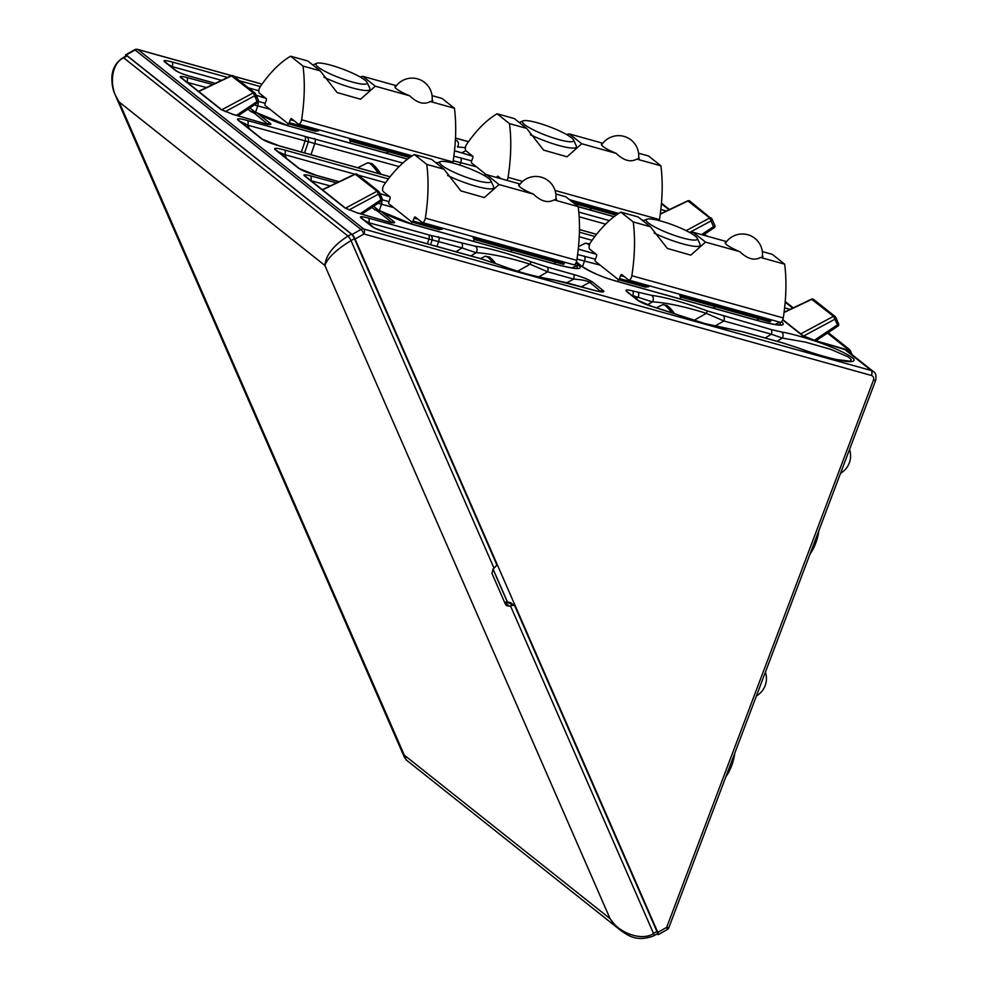 <?xml version="1.0" encoding="UTF-8"?>
<svg xmlns="http://www.w3.org/2000/svg" width="988" height="988" viewBox="0 0 988 988"><rect width="100%" height="100%" fill="white"/><g stroke="black" fill="none" stroke-linecap="round" stroke-linejoin="round"><path stroke-width="1.48" d="M713.916 227.561L709.73 217.965A1.606 1.408 -51.5 0 1 711.607 218.546L711.78 218.731M701.566 234.625L713.978 226.326A1.606 0.716 -23.6 0 0 714.769 225.239M714.349 227.487A1.606 1.494 2.9 0 0 715.016 226.363L714.769 225.227A1.606 0.716 -23.6 0 0 714.657 225.091L712.336 219.756M257.51 102.456L253.311 92.86L231.427 75.804M225.239 111.619L255.102 95.577A1.606 0.716 -23.6 0 0 255.892 94.49A1.606 0.716 -23.6 0 0 255.793 94.342L254.249 93.946M198.539 91.353L231.501 75.619L233.304 75.854A1.606 1.408 128.5 0 0 231.797 75.755L198.749 91.513M215.236 83.387L190.165 76.397A4.026 1.853 -74.4 0 0 189.844 76.237C177.309 72.371 177.717 71.457 176.728 71.111A4.026 3.359 125.8 0 0 175.778 70.667L175.568 70.506A4.026 3.507 -51.5 0 1 176.679 71.074A4.026 3.507 -51.5 0 1 176.704 71.087M278.888 145.816A4.026 1.853 105.6 0 1 279.221 145.841A4.026 1.853 105.6 0 1 279.567 146.014C271.268 143.581 265.278 141.198 261.585 138.851L238.046 120.153C236.107 118.227 239.257 118.338 247.469 120.511A4.026 1.853 105.6 0 1 247.716 125.167C241.405 121.82 238.861 120.734 240.072 121.919M811.593 299.253L833.489 316.308L838.034 326.015L838.775 324.694A1.606 1.494 -177.1 0 1 838.108 325.83M800.749 333.895L833.489 316.308A1.606 1.408 -51.5 0 1 834.984 316.395L835.959 317.803A1.606 0.716 156.4 0 1 836.058 317.926L834.428 317.395M836.07 317.938A1.606 0.716 156.4 0 1 835.28 319.025L803.528 336.081M784.027 312.529L811.963 299.216A1.606 1.408 -51.5 0 1 813.457 299.302M379.12 191.981L378.947 191.783A1.606 1.408 128.5 0 0 377.07 191.203L381.627 200.91L361.818 214.137M379.676 192.993L382.01 198.341A1.606 0.716 156.4 0 1 382.121 198.477A1.606 0.716 156.4 0 1 381.331 199.564L360.212 213.68M362.843 219.472L368.709 222.745L462.051 247.963L476.043 252.693C490.332 253.546 508.351 257.386 530.074 264.204A56238.467 54254.723 -131.6 0 1 517.737 271.181M470.868 255.929A52154.272 30607.227 -42.3 0 1 476.043 252.693A4.026 3.297 -83.6 0 0 475.179 246.185L428.57 234.835L368.462 218.076A4.026 1.853 105.6 0 1 368.709 222.745L369.364 224.19M277.048 151.288L284.84 154.671A4.026 1.853 -74.4 0 0 284.593 150.015C276.751 147.941 273.54 147.755 274.948 149.472A4.026 3.631 -48.1 0 1 276.245 150.201M850.483 350.962A1.606 0.716 156.4 0 1 849.692 352.049L847.902 349.332L827.45 333.079M849.952 350.098L849.779 349.913A1.606 1.408 128.5 0 0 849.408 349.431L850.372 350.826A1.606 0.716 156.4 0 1 850.483 350.95L852.101 354.667M849.396 349.419A1.606 1.408 128.5 0 0 847.902 349.332L846.407 350.135M657.069 933.944L657.712 934.45A4.026 0.827 -119.6 0 0 658.255 934.648A4.026 0.827 -119.6 0 0 657.823 932.388L355.087 239.022L363.942 233.995L871.416 375.465A4.026 3.507 -51.5 0 1 873.454 380.133L666.678 927.349A4.026 0.679 -159.3 0 0 668.888 927.547L875.664 380.331A4.026 0.679 -159.3 0 1 873.454 380.133M231.464 75.644L137.937 49.561A4.026 3.507 128.5 0 0 135.097 49.98L126.242 55.007L352.099 234.489A4.026 0.827 60.4 0 1 355.087 239.022M126.242 55.007A4.026 0.827 -119.6 0 0 125.686 54.809A4.026 0.827 -119.6 0 0 125.772 56.143M777.087 341.305A66008.305 44642.595 -45.1 0 1 782.286 338.081L805.22 342.058L830.513 349.246L848.272 356.94L851.174 359.434L850.594 361.299M647.387 304.922A52152.296 30605.387 -42.3 0 1 652.315 301.834C666.604 302.686 684.61 306.527 706.334 313.344A56238.454 54254.711 -131.6 0 1 693.996 320.322M531.05 261.795L530.074 264.204L547.611 271.824A4.026 1.853 -74.4 0 0 547.364 267.155L531.05 261.795C508.338 253.36 489.715 248.161 475.179 246.185M771.109 329.535L707.309 310.936L706.334 313.344L723.871 320.964L771.356 334.203L782.286 338.081A4.026 2.939 100.1 0 0 781.508 331.98L771.109 329.535A4.026 1.853 105.6 0 1 771.356 334.203L765.194 337.982M631.814 295.313L652.315 301.834A4.026 3.297 -83.6 0 0 651.438 295.326L632.579 290.917C626.577 289.385 624.688 289.657 626.911 291.732L637.322 300.006C640.755 302.427 645.744 304.613 652.302 306.589L705.16 323.644L743.025 331.807L782.57 342.824A4.026 1.853 -74.4 0 0 782.2 342.799M538.596 277.011L547.611 271.824L573.67 279.085C581.92 279.715 587.267 280.777 589.737 282.296A4.026 3.507 -51.5 0 1 592.405 281.988C588.91 279.616 582.587 277.097 573.423 274.429L547.364 267.155M581.413 286.755L589.737 282.296L600.963 291.658M378.071 203.281L393.619 207.542M576.967 259.091L600.087 265.105M574.67 264.488L577.301 266.76L577.041 268.217M778.68 321.866L780.569 323.792L780.075 324.817M371.698 207.542L378.058 211.481L391.816 222.473M310.8 180.557A4.026 1.988 -74.9 0 0 310.442 175.827C305.107 174.481 303.057 174.444 304.304 175.716L344.689 207.801L357.001 212.828A4.026 1.729 -74 0 0 356.705 212.667L391.47 222.831M357.001 212.828L386.975 221.436A4.026 1.729 -74 0 0 386.691 221.287M391.396 222.411L391.656 222.288A4.026 3.507 -51.5 0 1 394.323 221.979L380.726 211.173A4.026 3.001 -58.2 0 1 381.442 211.469A4.026 4.026 0 0 0 380.343 210.987A4.026 3.088 -75.2 0 1 380.911 211.222M871.416 375.465A4.026 1.853 -74.4 0 0 871.268 370.525L843.974 348.838A4.026 1.729 -74 0 0 843.69 348.69A4.026 1.729 -74 0 0 843.357 348.665M813.853 340.181A4.026 1.729 106 0 1 814.161 340.205A4.026 1.729 106 0 1 814.47 340.366L843.974 348.838A8.052 7.052 -48.7 0 1 846.197 349.974M657.119 307.935A4.026 1.853 105.6 0 1 657.452 307.947A4.026 1.853 105.6 0 1 657.798 308.12M674.458 313.616C697.108 322.014 715.695 327.176 730.194 329.115A4.026 3.31 -83.8 0 0 729.218 328.831M730.194 329.115L743.346 331.968A4.026 1.853 -74.4 0 0 743.001 331.795A4.026 1.853 -74.4 0 0 742.667 331.783M651.623 306.391A4.026 1.853 105.6 0 1 651.981 306.416L638.421 300.574A4.026 3.507 128.5 0 0 637.322 300.006M743.346 331.968L782.891 342.997A4.026 1.853 -74.4 0 0 782.57 342.824L798.65 348.085C813.433 353.494 826.252 357.347 837.083 359.632L850.742 361.238M638.421 300.574L628.01 292.3A4.026 3.507 128.5 0 0 626.911 291.732M782.891 342.997L798.65 348.085M635.939 298.598L638.322 297.116A4.026 1.853 -74.4 0 0 638.075 292.448M723.624 316.296A4.026 1.853 105.6 0 1 723.871 320.964L714.855 326.151M757.586 320.581A4.026 1.853 105.6 0 1 757.932 320.594A4.026 1.853 105.6 0 1 758.278 320.767C778.519 326.126 786.448 326.571 782.027 322.1L781.557 321.718M615.648 281.012A4.026 1.853 105.6 0 0 615.326 280.839C602.976 277.48 591.8 272.614 581.796 266.229A4.026 3.507 128.5 0 0 580.697 265.661C588.712 271.305 600.371 276.418 615.648 281.012L758.278 320.767M339.094 181.681L316.37 175.345L299.549 168.713A4.026 3.507 128.5 0 0 298.45 168.158C301.908 170.504 307.984 172.962 316.691 175.518A4.026 1.853 -74.4 0 0 316.37 175.345A4.026 1.853 -74.4 0 0 316.024 175.321M276.232 150.188L276.269 150.213A4.026 3.507 128.5 0 0 275.17 149.657L298.45 168.158M374.748 209.95A4.026 3.507 -51.5 0 1 378.515 210.209L380.343 210.987A4.026 3.088 -75.2 0 0 378.058 211.481A4.026 3.507 -51.5 0 1 380.726 211.173C389.482 216.323 400.103 220.732 412.601 224.4L555.231 264.167A4.026 1.853 -74.4 0 0 554.91 264.006A4.026 1.853 -74.4 0 0 554.552 263.981M461.804 243.307A4.026 1.853 105.6 0 1 462.051 247.963L455.937 251.767M430.212 235.169A4.026 3.483 93.4 0 1 432.089 240.195L430.558 244.691M566.914 282.704L573.67 279.085A4.026 1.853 -74.4 0 0 573.423 274.429M599.593 291.485L600.667 290.978A4.026 3.507 -51.5 0 1 603.322 290.67L592.405 281.988M368.462 218.076C362.188 216.421 359.62 216.286 360.744 217.644L360.916 217.805A4.026 3.507 -51.5 0 1 362.028 218.36L374.6 228.043L386.32 232.353A4.026 1.853 -74.4 0 0 385.962 232.328M592.467 289.904A4.026 1.853 105.6 0 1 592.8 289.929A4.026 1.853 105.6 0 1 593.146 290.089C601.828 292.386 605.212 292.584 603.322 290.67M360.916 217.805L372.044 226.635A4.026 3.507 -51.5 0 1 373.143 227.191M566.396 282.642A4.026 1.853 105.6 0 1 566.766 282.667A4.026 1.853 105.6 0 1 567.087 282.827L593.146 290.089M372.044 226.635C374.81 228.524 379.676 230.476 386.641 232.526A4.026 1.853 -74.4 0 0 386.32 232.353L481.205 258.807L498.187 264.475C520.837 272.873 539.423 278.036 553.922 279.975L567.087 282.827M600.63 291.917L552.959 279.69A4.026 3.31 96.2 0 1 553.922 279.975M386.641 232.526L481.526 258.98A4.026 1.853 -74.4 0 0 481.205 258.807M875.664 380.331C876.504 375.625 875.763 372.735 873.466 371.649A8.052 7.015 -51.5 0 0 871.268 370.525L363.794 229.055A4.026 1.853 105.6 0 1 363.942 233.995A4.026 0.827 60.4 0 0 360.953 229.463L352.099 234.489M355.186 174.147L377.07 191.203L345.528 208.159M378.009 192.29L379.553 192.697A1.606 0.716 156.4 0 1 379.651 192.833A1.606 0.716 156.4 0 1 378.861 193.92L348.999 209.975M322.298 189.696L355.26 173.974L357.063 174.209A1.606 1.408 128.5 0 0 355.557 174.11L322.508 189.869M836.095 318.099L838.417 323.447A1.606 0.716 156.4 0 1 838.528 323.582A1.606 0.716 156.4 0 1 837.738 324.669L814.396 340.267M784.077 312.245L811.679 299.08L813.47 299.315L834.996 316.407A1.606 1.408 -51.5 0 1 835.366 316.889L835.539 317.074M268.057 124.13L267.896 123.945A4.026 3.507 -51.5 0 1 270.564 123.636C271.762 124.92 269.316 124.747 263.216 123.092L233.242 114.485L220.929 109.458L180.545 77.36C179.297 76.088 181.347 76.138 186.683 77.484A4.026 1.988 105.1 0 1 187.041 82.214M465.397 147.644L457.395 146.94A4.026 3.297 96.4 0 0 456.518 140.432M399.103 166.577L247.716 125.167L249.371 128.848M175.568 70.506L164.453 61.676C162.909 60.132 165.416 60.219 171.998 61.96A4.026 1.853 105.6 0 1 172.233 66.616L166.478 63.442M269.86 109.186L254.311 104.938M476.327 166.75L453.208 160.748M232.625 114.299A4.026 1.729 106 0 1 232.933 114.312A4.026 1.729 106 0 1 233.242 114.485M262.598 122.92A4.026 1.729 106 0 1 262.907 122.932A4.026 1.729 106 0 1 263.216 123.092M454.505 150.744L462.557 153.054A4.026 1.853 105.6 0 1 462.878 153.226L454.492 150.806M262.475 139.246A4.026 3.507 128.5 0 0 262.425 139.209L239.145 120.709A4.026 3.507 128.5 0 0 238.046 120.153M261.585 138.851A4.026 3.359 125.8 0 1 262.536 139.296L262.425 139.209A4.026 3.507 128.5 0 0 261.326 138.653M247.469 120.511L306.453 136.813A4.026 3.483 93.4 0 1 308.33 141.852L304.576 152.905M257.152 112.879A4.026 3.088 104.8 0 0 256.584 112.644A4.026 3.088 104.8 0 0 254.299 113.138L250.989 111.607A4.026 3.507 -51.5 0 1 254.756 111.854L249.816 107.939M254.756 111.854L256.584 112.644A4.026 4.026 0 0 1 257.683 113.114A4.026 3.001 121.8 0 0 256.966 112.83L270.564 123.636M164.453 61.676A4.026 3.507 -51.5 0 1 165.552 62.232L166.182 63.146M134.541 49.783A4.026 0.827 -119.6 0 1 135.097 49.98L360.953 229.463A4.026 3.507 128.5 0 1 363.794 229.055L137.937 49.561A4.026 1.853 -74.4 0 0 137.616 49.4A4.026 4.026 0 0 0 134.541 49.783L125.686 54.809M686.117 230.649L709.73 217.965L687.833 200.91M236.453 115.324L257.572 101.221A1.606 0.716 -23.6 0 0 258.362 100.134M258.362 100.393A1.606 1.494 -177.1 0 1 258.609 101.258L258.362 100.121A1.606 0.716 -23.6 0 0 258.251 99.986L255.917 94.65M255.361 93.625L255.188 93.44A1.606 1.408 128.5 0 0 254.818 92.958L233.304 75.854M254.805 92.946A1.606 1.408 128.5 0 0 253.311 92.86L221.769 109.804M689.587 232.452L711.521 220.682A1.606 0.716 -23.6 0 0 712.311 219.595A1.606 0.716 -23.6 0 0 712.2 219.447L689.71 200.959A1.606 1.408 -51.5 0 0 688.204 200.86L660.268 214.186M127.131 55.884L123.698 57.835L348.011 236.083C333.598 245.296 325.879 255.089 324.854 265.439L119.103 101.937C108.445 87.364 110.952 63.294 123.698 57.835A4.026 0.827 60.4 0 0 123.154 57.637L126.575 55.686A4.026 0.827 60.4 0 1 127.131 55.884L351.444 234.144A4.026 0.827 60.4 0 1 354.433 238.676L496.359 563.753A2.421 2.099 128.5 0 1 495.68 566.532L493.197 568.829L491.95 573.373L505.486 604.397L506.436 605.619L509.524 606.224L512.636 605.372L507.412 601.791L511.043 602.989A2.421 2.099 128.5 0 0 509.228 602.668L505.905 603.359A4.026 3.507 -51.5 0 1 505.09 603.495M511.043 602.989L514.439 605.693A2.421 2.099 128.5 0 1 514.995 606.422L656.934 931.499A4.026 0.827 60.4 0 1 657.366 933.771L653.945 935.722C635.568 943.046 625.824 933.734 620.402 930.19L615.203 925.348L610.053 918.642L324.854 265.439C327.683 257.819 336.402 249.544 350.999 240.615L493.988 568.1M514.439 605.693A2.421 2.099 128.5 0 0 512.636 605.372M504.745 602.692L509.524 606.224M115.263 95.046L404.438 757.364L404.302 755.141L119.103 101.937L115.201 94.897C112.867 90.155 111.755 84.141 111.866 76.829C112.471 68.407 116.238 62.009 123.154 57.637M510.524 605.965L653.5 933.45C642.422 941.441 618.71 933.364 610.053 918.642L404.302 755.141L406.241 759.945L620.402 930.19M406.846 760.488L404.487 757.463M818.891 530.593A27.368 12.609 105.6 0 1 815.656 543.301A27.368 12.609 105.6 0 1 810.012 554.095M734.763 753.239A27.368 12.609 105.6 0 1 731.528 765.947A27.368 12.609 105.6 0 1 725.871 776.741M726.353 241.937A20.131 3.409 20.7 0 0 725.229 242.542A20.131 3.409 20.7 0 0 739.913 251.693C747.447 258.955 754.326 260.869 760.562 257.46A20.131 3.409 20.7 0 0 762.884 256.769A20.131 3.409 20.7 0 0 762.44 255.571M628.442 279.9A4.026 1.853 -74.4 0 0 628.763 280.073A4.026 1.853 -74.4 0 0 631.838 275.714A120.758 55.637 -74.4 0 0 633.234 221.954L650.437 226.758L638.063 216.915L620.859 212.124A120.758 55.637 -74.4 0 0 590.367 242.764A4.026 1.853 -74.4 0 0 589.762 249.174L596.419 254.459A1.606 0.741 105.6 0 1 596.468 256.435L595.344 259.399A1.606 0.741 -74.4 0 0 595.406 261.375L618.303 279.567A1.606 0.741 -74.4 0 0 618.426 279.641A1.606 0.741 -74.4 0 0 619.488 278.579L620.6 275.615A1.606 0.741 105.6 0 1 621.662 274.553A1.606 0.741 105.6 0 1 621.785 274.615L628.442 279.9M779.853 322.113A4.026 1.853 -74.4 0 0 780.174 322.286A4.026 1.853 -74.4 0 0 783.249 317.926A120.758 55.637 -74.4 0 0 784.657 264.167L772.283 254.336L762.328 251.57M680.04 294.375L679.67 295.363L770.899 320.791L771.27 319.803M680.67 296.956L769.85 321.853A1.606 0.741 105.6 0 1 769.726 321.792L680.67 296.956L679.67 295.363M770.899 320.791A1.606 0.741 105.6 0 1 769.85 321.853M633.234 221.954L620.859 212.124M690.316 232.859L693.131 232.266L705.506 242.109L739.913 251.693M705.506 242.109L690.81 255.139L667.345 248.445L650.437 226.758M760.562 257.46L784.657 264.167M693.131 232.266L726.6 241.603M619.488 278.579L648.77 286.742L649.141 285.754M648.77 286.742L645.411 287.125L618.574 279.653M617.71 281.506L618.426 279.641L645.411 287.125M493.741 187.782A32.196 5.459 -159.3 0 1 447.638 175.494M454.789 163.588A27.368 4.644 20.7 0 0 440.364 161.674A27.368 4.644 20.7 0 0 463.668 176.284A27.368 4.644 20.7 0 0 490.814 180.73A27.368 4.644 20.7 0 0 454.789 163.588M519.873 184.373A20.131 3.409 20.7 0 0 518.749 184.978A20.131 3.409 20.7 0 0 533.434 194.13C540.967 201.391 547.858 203.306 554.083 199.897A20.131 3.409 20.7 0 0 556.405 199.206A20.131 3.409 20.7 0 0 555.96 198.008M421.962 222.337A4.026 1.853 -74.4 0 0 422.284 222.51A4.026 1.853 -74.4 0 0 425.359 218.15A120.758 55.637 -74.4 0 0 426.754 164.391L443.958 169.195L431.583 159.352L414.38 154.56A120.758 55.637 -74.4 0 0 383.887 185.201A4.026 1.853 -74.4 0 0 383.282 191.61L389.939 196.896A1.606 0.741 105.6 0 1 389.988 198.872L388.877 201.836A1.606 0.741 -74.4 0 0 388.926 203.812L411.823 222.004A1.606 0.741 -74.4 0 0 411.959 222.078A1.606 0.741 -74.4 0 0 413.009 221.016L414.133 218.052A1.606 0.741 105.6 0 1 415.182 216.989A1.606 0.741 105.6 0 1 415.306 217.051L421.962 222.337M573.373 264.549A4.026 1.853 -74.4 0 0 573.695 264.722A4.026 1.853 -74.4 0 0 576.782 260.363A120.758 55.637 -74.4 0 0 578.178 206.603L565.803 196.773L555.849 193.994M473.573 236.811L473.19 237.799L564.42 263.228L564.79 262.24M474.191 239.392L563.37 264.29A1.606 0.741 105.6 0 1 563.246 264.228L474.191 239.392L473.19 237.799M564.42 263.228A1.606 0.741 105.6 0 1 563.37 264.29M426.754 164.391L414.38 154.56M483.836 175.296L486.652 174.703L499.026 184.546L533.434 194.13M499.026 184.546L484.33 197.575L460.865 190.882L443.958 169.195M554.083 199.897L614.091 216.656M486.652 174.703L520.12 184.04M413.009 221.016L442.291 229.179L442.661 228.191M442.291 229.179L438.931 229.562L412.095 222.09M700.22 245.345A32.196 5.459 -159.3 0 1 654.118 233.057M661.268 221.151A27.368 4.644 20.7 0 0 646.844 219.237A27.368 4.644 20.7 0 0 670.148 233.847A27.368 4.644 20.7 0 0 697.293 238.293A27.368 4.644 20.7 0 0 661.268 221.151M602.594 143.581A20.131 3.409 20.7 0 0 601.47 144.199A20.131 3.409 20.7 0 0 616.154 153.35C623.687 160.612 630.566 162.526 636.803 159.105A20.131 3.409 20.7 0 0 639.125 158.426A20.131 3.409 20.7 0 0 638.68 157.228M506.992 180.372A4.026 1.853 -74.4 0 0 508.079 177.371A120.758 55.637 -74.4 0 0 509.475 123.611L526.678 128.403L514.303 118.572L497.1 113.781A120.758 55.637 -74.4 0 0 466.608 144.409A4.026 1.853 -74.4 0 0 466.003 150.831L472.659 156.116A1.606 0.741 105.6 0 1 472.709 158.092L471.585 161.056A1.606 0.741 -74.4 0 0 471.647 163.032L486.405 174.753M659.268 220.62A4.026 1.853 -74.4 0 0 659.49 219.583A120.758 55.637 -74.4 0 0 660.898 165.823L648.523 155.993L638.569 153.214M496.754 177.519L496.841 177.26A1.606 0.741 105.6 0 1 497.903 176.21A1.606 0.741 105.6 0 1 498.026 176.272L501.138 178.742M509.475 123.611L497.1 113.781M566.556 134.516L569.372 133.923L581.747 143.754L616.154 153.35M581.747 143.754L567.05 156.796L543.585 150.102L526.678 128.403M636.803 159.105L660.898 165.823M569.372 133.923L602.841 143.26M369.981 89.439A32.196 5.459 -159.3 0 1 323.879 77.15M331.029 65.245A27.368 4.644 20.7 0 0 316.605 63.318A27.368 4.644 20.7 0 0 339.909 77.941A27.368 4.644 20.7 0 0 367.054 82.387A27.368 4.644 20.7 0 0 331.029 65.245M396.114 86.018A20.131 3.409 20.7 0 0 394.99 86.635A20.131 3.409 20.7 0 0 409.674 95.787C417.208 103.048 424.099 104.963 430.323 101.542A20.131 3.409 20.7 0 0 432.645 100.862A20.131 3.409 20.7 0 0 432.201 99.665M298.203 123.994A4.026 1.853 -74.4 0 0 298.524 124.167A4.026 1.853 -74.4 0 0 301.599 119.807A120.758 55.637 -74.4 0 0 302.995 66.048L320.198 70.84L307.824 61.009L290.62 56.217A120.758 55.637 -74.4 0 0 260.128 86.845A4.026 1.853 -74.4 0 0 259.523 93.255L266.18 98.553A1.606 0.741 105.6 0 1 266.229 100.529L265.117 103.493A1.606 0.741 -74.4 0 0 265.167 105.469L288.064 123.661A1.606 0.741 -74.4 0 0 288.2 123.735A1.606 0.741 -74.4 0 0 289.249 122.673L290.373 119.696A1.606 0.741 105.6 0 1 291.423 118.646A1.606 0.741 105.6 0 1 291.546 118.708L298.203 123.994M452.788 163.057A4.026 1.853 -74.4 0 0 453.023 162.02A120.758 55.637 -74.4 0 0 454.418 108.26L442.044 98.43L432.089 95.651M349.814 138.456L349.431 139.444L411.057 156.635M409.687 157.574L350.172 141M350.431 141.049L349.431 139.444M302.995 66.048L290.62 56.217M360.077 76.953L362.892 76.36L375.267 86.191L409.674 95.787M375.267 86.191L360.571 99.232L337.106 92.539L320.198 70.84M430.323 101.542L454.418 108.26M362.892 76.36L396.361 85.697M289.249 122.673L318.531 130.836L318.902 129.848M318.531 130.836L315.172 131.219L288.335 123.735M287.483 125.587L288.187 123.722L315.172 131.219M576.461 147.002A32.196 5.459 -159.3 0 1 530.358 134.714M537.509 122.808A27.368 4.644 20.7 0 0 523.084 120.882A27.368 4.644 20.7 0 0 546.389 135.504A27.368 4.644 20.7 0 0 573.534 139.95A27.368 4.644 20.7 0 0 537.509 122.808M710.668 219.052L711.879 218.793L714.769 225.227M703.184 235.07L714.287 227.66L715.016 226.351A1.606 1.494 2.9 0 0 714.781 225.499M238.059 115.794L257.868 102.554L258.609 101.245A1.606 1.494 -177.1 0 1 257.942 102.382M190.165 76.397C183.533 74.458 178.742 72.544 175.778 70.667M378.478 173.505A22.662 4.668 -119.6 0 0 367.487 162.897L371.957 163.576L381.084 174.234M370.463 163.983A20.254 4.174 60.4 0 1 380.998 174.209M838.54 323.842A1.606 1.494 -177.1 0 1 838.775 324.706L836.058 317.926M381.701 200.737A1.606 1.494 2.9 0 0 382.134 198.736M360.744 217.644A4.026 3.631 -48.1 0 1 362.016 218.36M674.532 313.579L667.098 305.416L662.627 304.724A22.662 4.668 60.4 0 1 671.605 312.492M674.421 313.542A20.254 4.174 -119.6 0 0 665.603 305.811M495.729 263.5L489.529 257.016L485.046 256.324A22.662 4.668 60.4 0 1 492.777 262.45M495.606 263.45A20.254 4.174 -119.6 0 0 488.023 257.411M589.737 243.937L585.279 243.258A22.662 4.668 60.4 0 1 589.305 245.259M589.589 244.308A20.254 4.174 -119.6 0 0 588.255 244.345M848.84 350.419L850.483 350.95M657.823 932.388L666.678 927.349A4.026 0.827 -119.6 0 1 667.122 929.622A4.026 4.026 0 0 0 668.888 927.547M493.037 568.977L507.375 601.803L504.609 602.371M850.162 353.124L849.174 352.333M850.507 351.123L852.027 354.606M703.691 234.736L704.629 235.477M782.706 319.877L802.157 335.34L814.47 340.366M790.104 309.355L784.608 307.873M792.722 308.108L785.176 302.118M660.849 209.53L666.344 211.012M668.962 209.765L661.417 203.763M468.485 141.716L455.48 138.098M262.005 84.153L233.872 76.311M472.795 156.302L462.878 153.226M614.017 216.718L578.19 206.727M453.863 156.153L471.671 160.859M578.783 212.074L609.337 220.596M596.517 234.378L579.45 229.611M306.453 136.813L402.857 163.032M390.038 176.815L279.567 146.014M171.998 61.96L227.635 77.472M239.491 80.769L260.313 86.573M265.858 98.294L256.263 95.33M407.538 159.154L288.842 126.056C276.344 122.389 265.723 117.98 256.966 112.83A4.026 3.507 128.5 0 0 254.299 113.138L267.637 124.068M186.683 77.484L212.815 84.536M258.584 101.455L265.192 103.295M798.65 348.147C825.054 358.014 858.72 366.276 853.509 358.632C840.986 348.48 799.403 334.944 781.508 331.98M707.309 310.936C684.598 302.501 665.974 297.302 651.438 295.326M595.418 259.202L577.622 254.496M576.288 262.166L580.697 265.661M578.252 249.149L596.097 254.212M594.862 236.503L579.4 232.192M380.022 193.685L389.618 196.649M316.691 175.518L338.995 181.73M388.383 178.939L284.593 150.015M481.526 258.98L498.187 264.475M388.951 201.638L382.344 199.798M555.231 264.167C575.485 269.526 583.402 269.971 578.993 265.5L575.893 263.03M386.975 221.436C393.076 223.09 395.521 223.276 394.323 221.979M336.575 182.891L310.442 175.827M756.586 320.223L759.13 318.865M779.865 322.199A4.026 3.507 128.5 0 0 779.371 322.409L775.037 324.484M582.512 266.772L584.55 260.77A4.026 1.853 105.6 0 0 584.303 256.102M715.608 306.725L713.064 308.095M553.552 263.623L556.096 262.265M578.993 265.5A4.026 3.507 -51.5 0 0 576.325 265.809L571.99 267.884M379.318 210.654L381.516 204.158A4.026 1.853 -74.4 0 0 381.874 200.7M512.562 250.125L510.03 251.483M436.968 246.481L438.672 241.455A4.026 1.853 105.6 0 0 438.425 236.787M428.57 234.835A4.026 1.853 105.6 0 1 428.817 239.504L427.359 243.801M579.227 236.737L592.059 240.319M632.678 296.005L632.826 295.573A4.026 1.853 -74.4 0 0 632.579 290.917M286.508 158.352L284.84 154.671L354.828 174.184M358.224 175.135L385.592 182.755M311.022 180.742L330.214 185.917M304.304 175.716A4.026 3.507 -51.5 0 1 305.403 176.272L345.788 208.357L356.705 212.667M344.689 207.801A4.026 3.507 -51.5 0 1 345.788 208.357M846.185 349.974L814.186 340.205L803.256 335.895A4.026 3.507 128.5 0 0 802.157 335.34M674.483 313.567L651.981 306.416A4.026 1.853 105.6 0 1 652.302 306.589M782.027 322.1A4.026 3.507 128.5 0 0 781.261 321.977M581.129 250.038A4.026 1.853 -74.4 0 0 580.796 249.865A4.026 1.853 -74.4 0 0 580.462 249.841M386.987 195.908A4.026 1.853 -74.4 0 0 386.641 195.735A4.026 1.853 -74.4 0 0 386.308 195.723M412.601 224.4A4.026 1.853 -74.4 0 0 412.268 224.227A4.026 1.853 -74.4 0 0 411.922 224.214M261.042 96.849L262.734 95.811M258.844 90.76L248.396 87.846M221.559 80.361L172.233 66.616L172.888 68.061M589.305 209.74L591.849 208.382M460.544 157.759A4.026 1.853 -74.4 0 1 460.791 162.415L459.877 165.119M386.271 153.14L388.803 151.782M258.115 102.357A4.026 1.853 105.6 0 1 257.757 105.815L255.559 112.299M605.582 224.14L579.153 216.767M314.666 138.444A4.026 1.853 105.6 0 1 314.913 143.099L310.985 154.696M301.377 152.016L305.057 141.148A4.026 1.853 105.6 0 0 304.81 136.492M250.989 111.607L247.939 109.186M206.455 87.574L187.263 82.387M220.929 109.458A4.026 3.507 -51.5 0 1 222.028 110.014L232.946 114.324L267.711 124.488M180.545 77.36A4.026 3.507 -51.5 0 1 181.644 77.929L222.028 110.014M456.703 151.497A4.026 1.853 105.6 0 1 457.036 151.522A4.026 1.853 105.6 0 1 457.37 151.695M288.163 125.871A4.026 1.853 105.6 0 1 288.508 125.884A4.026 1.853 105.6 0 1 288.842 126.056M263.228 97.565A4.026 1.853 -74.4 0 0 262.907 97.392A4.026 1.853 -74.4 0 0 262.549 97.367M354.433 238.676L350.999 240.615A4.026 0.827 60.4 0 0 348.011 236.083L351.444 234.144M653.957 935.71A4.026 0.827 60.4 0 0 653.5 933.45L656.934 931.499M631.838 275.714L783.249 317.926M624.342 276.652L620.6 275.615M425.359 218.15L576.782 260.363M417.862 219.089L414.133 218.052M508.079 177.371L522.615 181.422M555.083 190.474L659.49 219.583M571.607 201.391L617.537 214.198M500.583 178.309L496.841 177.26M574.226 203.466L616.142 215.149L574.164 203.429M301.599 119.807L453.023 162.02M294.103 120.746L290.373 119.696M254.818 92.958L258.362 100.121M262.536 139.296L279.246 145.841L390.087 176.753M367.487 162.897L357.78 167.738M465.891 150.732L461.705 152.819M381.627 200.91L382.121 198.477L378.577 191.302L357.063 174.209M485.046 256.324L480.477 258.609M585.279 243.258L578.511 246.63M662.627 304.724L656.625 307.713M667.122 929.622L658.255 934.648M828.203 332.586L849.408 349.431M492.95 569.063L507.264 601.828M706.753 236.07L704.444 234.23M803.256 335.895L782.805 319.643M615.326 280.839L757.957 320.606C778.68 326.188 781.508 324.706 780.187 324.805L779.915 324.904M581.796 266.229L576.387 261.919M578.264 249.087L595.949 254.089M276.269 150.213L299.549 168.713M379.997 193.611L389.47 196.526M373.575 206.282L378.515 210.209M381.442 211.469L412.28 224.239L554.91 264.006C575.646 269.588 578.474 268.106 577.14 268.205L576.881 268.304M552.959 279.69C533.051 276.195 514.797 271.107 498.211 264.426M838.046 326.015L816.002 340.736M462.557 153.054L472.758 156.215M596.567 234.317L579.45 229.537M239.145 120.709L239.639 121.487M257.683 113.114L288.521 125.896L407.612 159.093M265.71 98.183L256.238 95.256M215.335 83.338L189.844 76.237M176.728 71.111L165.552 62.232M468.534 141.655L455.48 138.024M262.055 84.091L233.724 76.2M231.575 75.594L137.616 49.4M689.71 200.959L687.92 200.737L660.317 213.89M661.466 203.17L669.469 209.53M793.228 307.873L785.225 301.525M873.466 371.649L846.185 349.962M840.541 473.277A20.131 20.131 0 0 0 849.544 449.478M756.413 695.935A20.131 20.131 0 0 0 765.416 672.124M762.242 257.275A20.131 20.131 0 0 0 725.365 243.332M628.763 280.073L780.174 322.286M440.364 161.674L436.573 163.316M490.814 180.73L493.63 186.732M439.45 229.747L411.959 222.078L411.23 223.943M474.228 239.442L473.524 241.307M555.762 199.712A20.131 20.131 0 0 0 518.898 185.769M422.284 222.51L573.695 264.722M646.844 219.237L643.052 220.88M697.293 238.293L700.109 244.295M680.707 297.005L680.003 298.87M638.483 158.92A20.131 20.131 0 0 0 601.606 144.989M569.483 199.7L618.71 213.42M641.755 219.855L643.991 220.472M316.605 63.318L312.813 64.973M367.054 82.387L369.87 88.389M350.468 141.086L349.764 142.964M432.003 101.356A20.131 20.131 0 0 0 395.138 87.426M298.524 124.167L412.231 155.857M435.276 162.291L437.511 162.909M350.172 141.012L409.662 157.586M523.084 120.882L519.293 122.537M573.534 139.95L576.35 145.952"/></g></svg>
